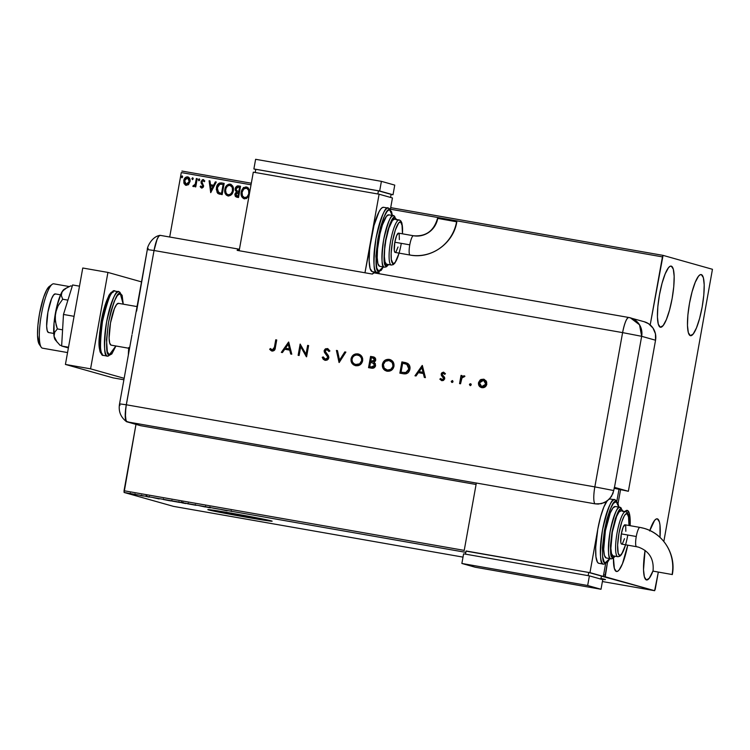 <?xml version="1.0" encoding="UTF-8"?>
<svg xmlns="http://www.w3.org/2000/svg" width="750" height="750" viewBox="0 0 750 750"><rect width="100%" height="100%" fill="white"/><g stroke="black" fill="none" stroke-linecap="round" stroke-linejoin="round"><path stroke-width="1.12" d="M219.347 511.453L261.197 518.878L219.347 511.453M257.887 518.044L216.966 510.769L207.834 509.625L213.488 511.022L252.666 518.316L271.434 520.913A32.663 0.684 10.2 0 1 272.128 521.184A32.663 0.684 10.2 0 1 243.281 516.684A32.663 0.684 10.2 0 1 208.537 509.887A32.663 0.684 10.2 0 1 207.834 509.616A32.663 0.684 10.2 0 1 236.691 514.116A32.663 0.684 10.2 0 1 271.434 520.913L257.503 517.969M600.919 578.803A32.663 0.684 -169.8 0 0 604.566 579.272M600.281 579.047L604.772 579.328A32.663 0.684 10.2 0 1 605.466 579.6A32.663 0.684 10.2 0 1 601.106 579.169M208.791 509.616A32.663 0.684 -169.8 0 0 239.916 515.747A32.663 0.684 -169.8 0 0 271.228 520.856M671.297 266.137A31.031 6.553 -80.1 0 1 672.197 298.134A31.031 6.553 -80.1 0 1 660.441 327.234A31.031 6.553 -80.1 0 1 660.309 327.206L658.294 324.197L657.431 316.997L657.834 306.703L659.456 294.881L662.044 283.341L665.203 273.816L668.447 267.778L669.947 266.372L671.297 266.137L673.303 269.147L674.166 276.347L673.762 286.641L672.141 298.453L669.553 310.003L666.394 319.528L663.15 325.566L660.309 327.206A31.031 6.553 -80.1 0 1 659.4 295.209A31.031 6.553 -80.1 0 1 671.156 266.109A31.031 6.553 -80.1 0 1 671.297 266.137L671.297 266.137M649.809 530.513A31.031 6.553 -80.1 0 1 657.244 518.831A31.031 6.553 -80.1 0 1 657.384 518.869A31.031 6.553 -80.1 0 1 660.009 537.375L659.981 525.009L659.391 521.878L657.384 518.869L656.034 519.103L654.534 520.509L649.669 530.953M653.091 570.712A31.031 6.553 -80.1 0 1 646.528 579.966A31.031 6.553 -80.1 0 1 646.397 579.938L644.381 576.928L643.519 569.728L645.075 550.397A31.031 6.553 -80.1 0 0 646.397 579.938L649.237 578.297L653.091 570.712M624.947 511.519A31.031 6.553 -80.1 0 1 627.206 510.375A31.031 6.553 -80.1 0 1 627.337 510.403A31.031 6.553 -80.1 0 1 630.159 525.694L629.353 513.413L627.337 510.403L624.497 512.044M627.731 545.166A31.031 6.553 -80.1 0 1 616.491 571.5A31.031 6.553 -80.1 0 1 616.35 571.472L614.344 568.462L613.472 558.084A31.031 6.553 -80.1 0 0 616.35 571.472L617.7 571.238L619.2 569.831L622.444 563.794L627.731 545.166M701.334 274.603A31.031 6.553 -80.1 0 1 702.234 306.591A31.031 6.553 -80.1 0 1 690.478 335.7A31.031 6.553 -80.1 0 1 690.347 335.663L688.331 332.662L687.469 325.463L687.872 315.169L689.494 303.347L692.081 291.797L695.241 282.281L698.484 276.244L699.984 274.838L701.334 274.603L703.341 277.603L704.203 284.803L703.8 295.097L702.178 306.919L699.591 318.469L696.441 327.984L693.188 334.022L690.347 335.663A31.031 6.553 -80.1 0 1 689.438 303.675A31.031 6.553 -80.1 0 1 701.194 274.566A31.031 6.553 -80.1 0 1 701.334 274.603L701.334 274.603M655.247 589.181L658.294 572.259L654.628 590.7L602.4 581.541L654.628 590.7L655.247 589.181M663.834 541.444L712.453 269.288L663.056 255.375L390.703 207.647L663.056 255.375L650.194 324.928L662.438 256.884L390.422 209.213L662.438 256.884L663.056 255.375L712.453 269.288L663.834 541.444M181.294 172.566L251.034 184.791L181.294 172.566L169.697 237.019L181.294 172.566M620.513 489.909L618.075 503.438L620.513 489.909M607.491 562.247L605.184 575.081L603.609 574.8L605.184 575.081L605.231 576.778L654.628 590.7L601.406 576.112L605.231 576.778L607.491 562.247M464.222 550.378L124.041 490.753L135.984 424.387L124.088 492.459L465.844 552.356L124.088 492.459L173.484 506.372L124.088 492.459L124.041 490.753L464.222 550.378M188.653 184.397L190.087 180.881L188.953 177.478L186.225 177L184.228 179.119L183.834 182.869L185.456 185.147L188.119 184.866L190.003 181.622C190.444 179.297 189.656 177.703 187.659 176.85C185.475 176.972 184.191 178.2 183.787 180.534L184.088 183.6L186.122 185.353L188.653 184.397M197.231 178.669L196.378 178.528L195.244 184.088L194.466 185.363L193.369 185.438L193.228 186.581L195.122 185.531L194.897 186.741L195.75 186.891L197.231 178.669L196.378 178.528L195.244 184.088L192.806 186.234L193.406 186.628L195.122 185.531L194.897 186.741L195.75 186.891L197.231 178.669M201.722 188.1L200.166 186.609L201.966 188.081L203.212 187.219L203.634 185.859L201.975 182.569L202.059 181.303L203.184 180.609L204.188 181.678L204.816 181.003L202.856 179.569L201.056 181.65L201.178 183.159L202.753 185.691L202.088 187.003L200.784 185.991L200.166 186.609L201.591 188.062L203.588 186.188L201.909 181.753L203.409 180.666M221.625 182.944L219.394 183.056L218.034 184.059L216.253 189.272L217.641 193.247L222.159 194.644L224.175 183.394L221.625 182.944C218.616 182.841 216.881 184.425 216.422 187.688L217.941 193.491L222.159 194.644L224.175 183.394L221.625 182.944M240.544 186.263L237.206 185.934L235.528 187.5L235.181 190.041L236.4 191.794L234.872 194.559L235.509 196.594L238.528 197.513L240.544 186.263L238.35 185.878L235.172 188.616L236.4 191.794L234.938 194.006L236.962 197.241L238.528 197.513L240.544 186.263L238.35 185.878L240.544 186.281M249.825 191.578L248.278 187.903L245.512 186.984L242.934 188.503L241.228 192.188L241.547 196.256L243.488 198.544L246.422 198.572L249.103 195.591M233.334 190.753L232.65 186L231.094 184.453L229.144 184.116L227.306 184.931L225.45 187.359L224.728 191.381L226.294 195.094L228.581 196.031L231.656 194.456L233.334 190.753C233.953 187.556 232.884 185.353 230.147 184.144C227.147 184.378 225.384 186.103 224.859 189.319C224.222 192.562 225.291 194.775 228.084 195.984C231.066 195.712 232.819 193.969 233.334 190.753M210.722 192.647L216.281 182.016L215.353 181.847L213.572 185.259L210.488 184.716L210 180.909L209.081 180.75L210.722 192.647L209.081 180.75L210.722 192.647L216.281 182.016L215.353 181.847L213.572 185.259L210.488 184.716L210 180.909L209.081 180.75L210 180.928L209.213 180.787L210.712 192.637M199.763 179.934L199.388 178.922L198.45 179.372L198.741 180.703L199.725 180.094L199.228 178.875L198.356 179.691L198.891 180.75L199.763 179.934M193.275 178.8L192.741 177.741L191.859 178.547L192.403 179.616L193.275 178.8L192.741 177.741L191.859 178.547L192.403 179.616L193.275 178.8M182.691 176.944L182.156 175.884L181.322 176.531L181.819 177.759L182.691 176.944L182.156 175.884L181.284 176.7L181.819 177.759L182.691 176.944M463.012 557.119L173.484 506.372L463.012 557.119M135.403 494.662L129.291 493.5L135.628 494.644M141.263 495.534L142.978 496.022L141.263 495.534M148.875 497.053L145.894 496.378L148.875 497.053M165.656 499.809L170.55 500.916L165.656 499.809M184.584 503.128L180.366 502.434L184.584 503.128M199.406 505.725L205.266 507L199.406 505.725M218.597 509.091L213.094 508.125L218.597 509.091M231.366 511.416L231.947 511.453M604.772 579.328L600.984 578.438A32.663 0.684 10.2 0 1 604.772 579.328M227.137 510.834L221.137 509.541L227.137 510.834M205.481 506.85L210.225 507.844L204.628 506.709L210.141 507.806L205.481 506.85L205.547 506.194M195.9 505.237L187.294 503.709L196.088 505.312M179.531 502.369L170.925 500.841L179.719 502.444M159.122 498.919L153.122 497.616L159.122 498.919M144.113 496.059L143.597 495.984M137.625 494.916L137.109 494.85M127.041 493.059L126.525 492.994M251.316 183.216L181.922 171.056L251.316 183.216M208.594 509.569L234.178 514.706L269.897 520.706M600.337 578.719L603.234 579.122M243.338 187.5L244.903 187.819M237.872 185.878L236.353 186.581L235.312 188.653L237.909 185.878M221.137 509.541L226.997 510.816L221.137 509.541M226.509 510.666L224.541 510.216L226.509 510.666M210.338 507.197L210.141 507.806M209.306 507.666L208.491 507.553M195.056 505.087L188.138 503.85L195.216 505.144L195.328 504.506M182.784 502.95L182.25 502.913M185.841 503.569L183.038 503.034L185.841 503.569M181.303 502.622L184.866 503.212L181.237 502.603L181.359 501.956M183.094 503.053L183.15 502.387M171.928 501.038L178.847 502.275L172.022 501.066L178.688 502.219L171.928 501.038L171.891 500.334M168.891 500.606L163.294 499.472L168.909 500.606M153.122 497.616L158.981 498.891L153.122 497.616M158.494 498.75L156.525 498.291L158.494 498.75M149.194 497.063L148.613 496.988M145.969 496.388L146.006 495.741M147.562 496.641L146.812 496.509M142.706 495.797L143.212 495.872M141.562 495.056L141.45 495.694L140.616 495.591M136.209 494.662L136.725 494.738M134.775 494.494L130.162 493.659L134.887 494.531L135 493.884M125.625 492.806L126.141 492.881M188.297 503.906L188.259 503.203M178.688 502.219L178.959 501.638M163.434 499.547L163.378 498.844M130.256 493.697L130.275 493.022M244.584 198.891C241.8 197.681 240.722 195.469 241.359 192.225L241.228 192.188C240.591 195.431 241.659 197.644 244.453 198.853L249.075 195.656M249.825 191.512L246.516 187.012C243.516 187.247 241.753 188.972 241.228 192.188L241.359 192.225C241.884 189.009 243.647 187.284 246.647 187.05L246.966 187.125M247.134 187.172L243.797 187.847M243.066 188.541L241.472 191.728L241.378 195.328M242.137 197.203L244.341 198.834M244.434 197.653L244.753 197.728C247.162 197.513 248.578 196.106 248.991 193.519L248.859 193.481C248.447 196.069 247.031 197.466 244.622 197.691L242.466 195.909L242.072 192.338L243.722 189.056L246.337 188.175C248.512 189.159 249.356 190.922 248.859 193.481L247.303 196.838L244.622 197.691C242.419 196.688 241.566 194.906 242.072 192.338C242.484 189.741 243.909 188.344 246.337 188.175L248.372 189.572L249.056 193.106M246.337 188.175L246.853 188.306M246.722 188.269L248.606 190.256L248.775 193.884L247.172 196.8L244.509 197.672M248.991 193.519C249.488 190.959 248.653 189.197 246.469 188.212M237.103 197.278L234.938 194.006L236.531 191.831L235.312 188.653L235.416 190.463L236.531 191.831L235.247 193.378L235.022 195.15L236.578 197.156M235.003 194.597L235.022 195.15M235.116 195.684L235.322 196.2M238.312 191.381L236.475 190.612L235.978 189.094L236.878 187.303L238.35 187.069L239.494 187.275L238.875 191.494L239.625 187.312L238.744 191.456L237.15 191.081L238.875 191.494L236.991 191.006L236.025 188.766L238.528 187.097L239.625 187.312L238.875 191.494L238.106 191.353M237.141 196.097L236.006 195.534L235.781 194.138L238.669 192.647L238.022 196.247L237.141 196.097M237.009 196.059L235.903 193.688L236.906 192.544L238.537 192.609L238.022 196.247L238.537 192.609L237.881 196.209L236.691 195.984M236.991 191.006L238.444 191.419M228.216 196.022C225.431 194.812 224.353 192.6 224.991 189.356L224.991 189.356C225.516 186.141 227.278 184.416 230.278 184.181L230.597 184.256M230.766 184.303L230.147 184.144M230.522 184.238L227.428 184.978M226.697 185.672L225.103 188.859L225.009 192.459M225.769 194.334L227.972 195.966M230.484 185.438L232.369 187.425L232.434 191.456L230.578 194.259L228.009 194.766M228.253 194.822L228.384 194.859C230.794 194.644 232.209 193.238 232.622 190.65L231.394 193.266L229.453 194.738L227.494 194.559L226.097 193.041L225.6 190.294L226.181 187.884L227.662 185.925L229.969 185.306C232.144 186.291 232.988 188.053 232.491 190.612C232.078 193.2 230.662 194.597 228.253 194.822C226.05 193.819 225.197 192.037 225.703 189.469C226.116 186.872 227.541 185.475 229.969 185.306L232.238 187.387L232.622 190.65C233.119 188.091 232.284 186.328 230.1 185.344M219.394 194.119L217.941 193.491L216.553 187.725C217.012 184.462 218.747 182.878 221.756 182.981L218.513 183.741L216.487 188.119L217.059 192.356L219.956 194.259M219.741 192.975L217.434 191.016L217.566 186.675L219.619 184.219L223.125 184.406L221.512 193.341L219.741 192.975L221.653 193.378L218.578 192.506L217.266 187.847L219.9 184.134L223.256 184.444L221.653 193.378L223.256 184.444L221.653 193.378L219.872 193.012M210.619 184.753L213.713 185.297L215.353 181.847L216.272 182.025L215.484 181.884L213.713 185.297L210.619 184.753M211.275 189.956L213.141 186.384L211.275 189.956L210.638 185.934L213.009 186.347L211.275 189.956M201.778 187.069L202.866 186.122L201.853 187.088L200.784 185.991L200.166 186.609L200.841 186.113L200.297 186.647L200.85 187.547M202.669 185.306L201.975 184.303L202.669 185.306M201.113 182.963L202.106 184.341L201.113 182.963L201.197 181.688L201.113 182.963M203.184 180.609L204.188 181.678L204.816 181.003L203.269 179.588L201.056 181.65L203.531 179.653M203.503 180.703L204.328 181.716L203.344 180.656M203.588 179.662L202.228 179.906L201.234 181.481L201.309 183.197L202.884 185.728L201.947 187.097M199.022 180.787L198.356 179.691L199.359 178.912L198.525 179.569L198.872 180.741M195.037 186.769L195.122 185.531L195.037 186.769M192.806 186.234L193.472 185.522L192.947 186.272L193.453 186.647M193.725 185.644L195.375 184.125L196.378 178.528L197.222 178.688L196.519 178.566L195.141 184.659L193.669 185.597M192.534 179.653L191.859 178.547L192.741 177.741M192.787 177.769L192 178.584L192.459 179.625M186.263 185.391L184.088 183.6L183.928 180.572C184.322 178.238 185.616 177.009 187.791 176.888L188.025 176.934M188.147 176.972L187.659 176.85M187.969 176.925L186.131 177.141M186.356 177.037L184.725 178.5L183.834 181.35L184.378 183.956L185.916 185.316M186.441 184.388L189.291 181.509L186.178 184.312L184.641 180.675L187.472 177.853L189.291 181.509L187.613 177.891L189.037 179.062L189.291 181.509L188.184 183.731L186.581 184.397M186.178 184.312L184.8 182.878L184.697 180.403L185.541 178.669L187.819 177.947L189 179.278L189.028 182.016L187.847 183.881L186.253 184.341M181.95 177.797L181.416 176.738L181.819 177.759M181.416 176.738L182.287 175.922L181.416 176.738M210.638 185.934L213.009 186.347L211.144 189.919L210.638 185.934M128.719 348.234A43.116 9.113 99.9 0 0 128.353 354.994L128.775 347.512M136.847 306.553L137.316 305.184A43.116 9.113 99.9 0 0 136.847 306.553M42.356 348.15A32.663 6.9 -80.1 0 1 41.166 347.156A32.663 6.9 -80.1 0 1 41.344 314.812A32.663 6.9 -80.1 0 1 52.172 284.334A32.663 6.9 -80.1 0 1 53.925 283.866A32.663 6.9 99.9 0 0 53.775 283.828A32.663 6.9 99.9 0 0 41.4 314.466A32.663 6.9 99.9 0 0 42.356 348.15L67.547 352.566L42.356 348.15A32.663 6.9 99.9 0 0 42.497 348.178A32.663 6.9 99.9 0 0 42.647 348.197A32.663 6.9 -80.1 0 1 42.356 348.15M52.172 284.334L49.341 286.425A30.047 6.347 99.9 0 0 39.375 314.466A30.047 6.347 99.9 0 0 39.206 344.231L37.519 335.25L37.912 325.284L39.487 313.837L43.472 297.694L46.641 290.016L49.641 286.228M48.459 332.512L47.194 330.609L46.641 326.062L47.925 312.094L51.553 298.791L53.606 294.975L55.397 293.944A19.594 4.144 99.9 0 0 55.312 293.916A19.594 4.144 99.9 0 0 47.887 312.3A19.594 4.144 99.9 0 0 48.459 332.512L53.756 333.431L48.459 332.512A19.594 4.144 99.9 0 0 48.544 332.531A19.594 4.144 99.9 0 0 48.638 332.541M111.066 345.141L109.688 343.078L109.097 338.156L110.484 323.025L114.413 308.606L116.634 304.481L118.584 303.356A21.234 4.481 99.9 0 0 118.491 303.337A21.234 4.481 99.9 0 0 110.447 323.25A21.234 4.481 99.9 0 0 111.066 345.141L129.544 348.375L111.066 345.141A21.234 4.481 99.9 0 0 111.159 345.159A21.234 4.481 99.9 0 0 111.253 345.169M119.034 291.834A1.631 1.594 105.7 0 1 120.319 293.709L117.469 295.35L114.225 301.397L111.066 310.912L108.478 322.462L106.5 339.722L107.325 351.769L109.331 354.778L115.866 345.984L112.172 353.137L109.331 354.778A1.631 1.594 105.7 0 1 107.466 356.109L107.616 356.147A32.663 6.9 -80.1 0 1 107.466 356.109L103.378 355.397L107.466 356.109A32.663 6.9 -80.1 0 1 106.519 322.434A32.663 6.9 -80.1 0 1 118.894 291.797A32.663 6.9 -80.1 0 1 119.034 291.834C116.203 289.116 112.05 299.203 106.575 322.087C103.688 345.712 103.987 357.047 107.466 356.109A1.631 1.594 -74.3 0 0 109.331 354.778C106.022 355.669 105.741 344.897 108.478 322.462C113.691 300.712 117.628 291.131 120.319 293.709A1.631 1.594 -74.3 0 0 119.034 291.834L114.806 291.084A32.663 6.9 99.9 0 0 102.422 321.722A32.663 6.9 99.9 0 0 103.378 355.397A1.631 1.594 105.7 0 1 103.209 355.359A1.631 1.594 -74.3 0 0 103.378 355.397C99.9 356.334 99.6 344.991 102.487 321.375C107.962 298.481 112.116 288.394 114.947 291.112A32.663 6.9 99.9 0 0 114.806 291.084L114.947 291.112M113.081 292.444C110.4 289.866 106.453 299.447 101.25 321.197C98.503 343.631 98.784 354.403 102.094 353.512M115.931 345.994L111.806 353.972L107.616 356.147L103.378 355.397A32.663 6.9 99.9 0 0 103.528 355.425A32.663 6.9 99.9 0 0 103.669 355.444M100.969 352.575L99.497 347.372L99.628 333.009L102.441 315.272L105.375 304.528M106.988 300.122L110.241 294.084L111.741 292.688M120.319 293.709L122.325 296.719L123.197 304.163L120.319 293.709M90.572 368.841L124.153 378.3L90.572 368.841L65.419 364.434L113.147 377.878L65.419 364.434L90.572 368.841L107.925 272.419L82.763 268.012L65.419 364.434L82.763 268.012L107.925 272.419L90.572 368.841M141.506 281.878L107.925 272.419L141.506 281.878M123.891 379.762L113.147 377.878L123.891 379.762M68.381 347.934L61.641 346.031L68.513 347.231L61.641 346.031L63.478 314.466L74.072 316.322L63.478 314.466L72.628 284.962L79.5 286.172L72.628 284.962L63.478 314.466L61.641 346.031L68.381 347.934M55.453 340.059L54.056 336.281A26.128 5.522 99.9 0 0 55.312 339.909L60.028 345.272L61.669 345.553L60.028 345.272L56.091 340.791L54.056 336.281L54.056 334.181L54.694 332.25L57.366 328.922L62.588 329.831L57.366 328.922L56.147 325.134L55.031 317.278L56.447 309.403L58.116 305.756L62.7 299.231L67.922 300.141L62.7 299.231L61.313 295.453L61.359 293.569L62.072 291.75L65.484 288.506L70.716 285.891L72.263 286.163L70.716 285.891L64.181 289.284A26.128 5.522 99.9 0 0 62.072 291.75L63.825 289.537L65.362 289.05M57.019 342.019L54.056 336.281L54.694 332.25L57.366 328.922L55.331 321.253L55.397 313.266L58.116 305.756L62.7 299.231L61.313 295.453L62.072 291.75A26.128 5.522 99.9 0 0 55.397 313.266A26.128 5.522 99.9 0 0 54.056 336.281L54.028 323.212L56.775 306.656L61.153 293.456L63.478 290.044L65.484 288.506M136.622 311.1L147.319 249.572L154.041 250.5L157.069 239.409L158.775 236.231L160.275 235.369L158.775 236.231L157.069 239.409L154.041 250.5A16.331 3.45 -80.1 0 1 159.834 235.378A16.331 3.45 -80.1 0 1 160.275 235.369A16.331 3.45 99.9 0 0 160.2 235.35A16.331 3.45 99.9 0 0 154.041 250.5L147.319 249.572C146.897 247.847 151.35 236.803 159.872 235.369M147.778 249.197L148.191 248.447M119.944 405.403L119.559 403.847L126.291 404.775L154.041 250.5L622.603 332.616L594.844 486.891L126.291 404.775L154.041 250.5L126.291 404.775L119.559 403.847L131.981 334.856M608.822 499.247L610.237 499.003A32.663 6.9 99.9 0 0 610.097 498.966A32.663 6.9 99.9 0 0 609.534 498.975L604.378 502.678L598.284 504.084L595.163 503.85L601.397 503.681L607.116 501.094L611.466 496.481L613.762 490.547L594.844 486.891L613.762 490.547L614.344 487.331L628.369 491.287L614.166 488.288L628.369 491.287L655.547 340.228L641.663 336.309L639.534 324.816L630.375 317.841L628.837 317.484C626.634 317.869 624.562 322.913 622.603 332.616L594.844 486.891A16.331 3.45 99.9 0 0 595.163 503.85L475.659 482.906A16.331 3.45 -80.1 0 0 475.791 482.962L126.731 421.781L475.791 482.962A16.331 3.45 -80.1 0 1 475.659 482.906L595.163 503.85A16.331 3.45 -80.1 0 1 594.844 486.891L126.291 404.775A16.331 3.45 99.9 0 0 126.731 421.781A16.331 3.45 -80.1 0 1 126.478 421.659A16.331 3.45 -80.1 0 1 126.291 404.775L125.241 413.859L126.141 421.294L140.616 425.691L126.731 421.781L140.616 425.691L476.081 484.491L140.616 425.691L126.731 421.781L125.362 418.556L125.784 407.925L154.041 250.5L622.603 332.616A16.331 3.45 -80.1 0 1 628.762 317.475A16.331 3.45 -80.1 0 1 628.837 317.484A16.331 15.956 105.7 0 1 641.663 336.309L614.484 487.378L628.369 491.287L655.547 340.228L655.462 333.863L652.987 328.05L648.516 323.681L644.184 321.731M134.906 318.562L132.216 333.506M134.184 322.594L132.188 333.684M470.831 383.831L469.622 384.384L470.138 385.613L469.434 384.525L470.55 385.613L471.122 384.131L470.156 383.756L469.481 384.347L470.653 383.784L469.434 384.525L470.184 385.622L471.272 384.844L470.691 383.794M452.625 380.644L451.416 381.188L452.109 382.472L451.228 381.337L451.641 382.303L452.681 382.266L452.662 380.691L451.228 381.337L452.447 380.597L451.228 381.337L451.978 382.434L453.066 381.656L452.316 380.559M422.213 365.466L414.966 375.797L416.044 375.984L418.369 372.675L423.356 373.547L424.331 377.438L425.409 377.625L422.353 365.484L414.966 375.797L416.044 375.984L418.369 372.675L423.356 373.547L424.331 377.438L425.409 377.625L422.213 365.466M387.262 371.25C383.794 370.331 382.209 368.034 382.519 364.378L382.406 366.675L383.334 368.803L384.984 370.416L387.422 371.259L391.537 370.209L393.141 368.512L394.012 366.019L393.028 361.791L391.35 360.178L389.175 359.372L384.778 360.413L383.212 362.137L382.519 364.378C383.466 360.816 385.725 359.156 389.306 359.409L389.175 359.372C385.594 359.119 383.334 360.778 382.387 364.341C382.078 367.997 383.653 370.294 387.131 371.212C390.722 371.503 393 369.872 393.966 366.309C394.303 362.606 392.7 360.291 389.175 359.372L389.944 359.559M355.941 365.766C352.462 364.838 350.878 362.541 351.188 358.884L351.075 361.191L352.013 363.309L353.663 364.922L355.809 365.728L358.106 365.691L360.206 364.716L362.644 360.816L362.634 358.453L361.697 356.297L360.019 354.684L357.844 353.888L355.556 353.953L353.194 355.125L351.188 358.884C352.134 355.322 354.403 353.672 357.984 353.925L357.844 353.888C354.272 353.634 352.003 355.284 351.056 358.847C350.747 362.503 352.331 364.8 355.809 365.728C359.4 366.009 361.678 364.378 362.644 360.816C362.972 357.113 361.378 354.806 357.844 353.888L358.622 354.066M325.266 360.384L322.228 357.309L325.125 360.347L327.009 360.122L328.359 359.006L328.856 357.262L328.341 355.594L325.116 351.178L326.409 349.65L327.928 350.091L328.903 351.488L329.916 350.953L327.769 348.647L325.284 348.928L324.103 351.159L327.638 356.494L327.516 358.416L325.341 359.194L323.259 356.897L322.228 357.309L323.231 359.288L325.125 360.347L328.819 357.853L325.134 350.812L327.009 349.669L329.034 351.525L327.309 349.744M288.581 342.047L281.334 352.378L282.413 352.566L284.738 349.256L289.725 350.128L290.7 354.019L291.778 354.206L288.722 342.066L281.334 352.378L282.413 352.566L284.738 349.256L289.725 350.128L290.7 354.019L291.778 354.206L288.581 342.047M274.397 347.278L273.253 349.762L271.988 349.8L270.403 348.525L269.662 349.294L272.081 351.056L274.519 350.175L276.731 339.966L275.738 339.797L274.528 347.316L275.738 339.797L274.397 347.278L272.344 349.913L270.403 348.525L269.662 349.294L272.081 351.056C274.163 351.028 275.259 349.866 275.363 347.559L276.731 339.966L275.738 339.797L276.722 339.975L275.869 339.834L274.397 347.278M299.119 355.491L300.703 346.659L306.591 356.803L308.616 345.553L307.631 345.384L306.038 354.234L300.15 344.072L298.125 355.322L299.119 355.491L300.703 346.659L306.366 356.766L308.616 345.553L307.631 345.384L306.038 354.234L300.15 344.072L298.125 355.322L299.119 355.491M339.047 362.494L345.872 352.087L344.812 351.9L339.544 360.122L337.472 350.616L336.412 350.428L339.047 362.494M368.541 367.659L372.853 368.231L375.422 366.262L375.366 363.694L374.006 362.362L375.506 360.881L375.656 358.894L374.447 357.338L372.712 356.784L370.566 356.409L368.541 367.659L371.512 368.184C373.612 368.494 374.981 367.641 375.609 365.606L374.006 362.362L375.703 360.188C375.778 358.153 374.784 357.019 372.712 356.784L370.566 356.409L368.541 367.659M403.275 373.753L406.078 373.8L408.113 372.694L409.594 370.359L410.006 367.538L409.312 365.081L407.887 363.534L401.887 361.903L399.862 373.153L403.275 373.753C406.819 374.334 409.022 372.834 409.884 369.253C410.363 366.713 409.575 364.725 407.531 363.309L401.887 361.903L399.862 373.153L403.275 373.753M443.438 373.2L444.675 374.306L445.472 373.725L443.419 372.159L441.478 373.191L441.337 375.319L443.747 378.366L442.603 379.659L440.625 378.506L439.838 379.153L441.609 380.597L443.372 380.494L444.666 378.947L444.459 377.166L442.2 374.531L443.016 373.219L444.675 374.306L445.472 373.725L443.625 372.188L441.197 373.988L441.337 375.319L443.719 378.581L442.2 379.688L440.625 378.506L439.838 379.153L441.938 380.672L444.722 378.712L444.572 377.372L442.331 374.916L442.191 374.119L443.438 373.2L444.806 374.344L443.625 373.247M459.553 383.616L460.547 383.784L462.037 377.653L463.012 376.809L464.119 376.978L464.447 375.919L461.803 376.772L462.019 375.562L461.034 375.394L459.553 383.616L460.547 383.784L461.728 378.234L464.822 376.2L464.006 375.759L461.803 376.772L462.019 375.562L461.034 375.394L459.553 383.616M480.122 379.988L478.434 383.137L479.691 386.588L481.491 387.591L483.553 387.666L486.216 385.753L486.741 382.162L484.275 379.397L480.862 379.509L483.562 379.209L480.122 379.988L478.491 382.716C478.256 385.359 479.391 387.019 481.903 387.675C484.481 387.9 486.122 386.737 486.816 384.169L486.244 381.056L483.975 379.294L480.122 379.988M359.578 355.753L361.453 357.853L361.65 360.647C360.834 363.553 358.941 364.856 355.978 364.566C353.137 363.834 351.825 361.978 352.05 359.016C352.856 356.119 354.741 354.797 357.684 355.05C360.553 355.791 361.875 357.656 361.65 360.647L359.625 363.825L355.65 364.5M239.428 249.3L238.894 249.15L239.428 249.3M628.688 317.466L374.109 272.85A16.331 3.45 99.9 0 0 374.044 272.831A16.331 3.45 99.9 0 0 372.347 274.069L237.131 250.369A16.331 3.45 -80.1 0 1 238.819 249.131A16.331 3.45 -80.1 0 1 238.894 249.15L237.131 250.369L372.347 274.069L374.109 272.85M238.744 249.122L160.275 235.369M609.506 499.003L612.9 493.631L614.484 487.378L641.663 336.309L622.603 332.616L641.663 336.309L655.547 340.228A16.331 15.956 -74.3 0 0 644.259 321.75L628.762 317.475L374.044 272.831M272.222 351.094L269.662 349.294L270.487 348.609L269.794 349.331L271.847 351M272.344 349.913L271.659 349.622M272.484 349.95L274.528 347.316L273.759 349.528L272.484 349.95M270.281 349.931L271.491 350.859M290.831 354.037L289.725 350.128L290.831 354.037M281.475 352.406L288.712 342.084L281.475 352.406M289.547 348.919L285.609 348.234L289.547 348.919L288.375 344.288L289.547 348.919M288.244 344.25L289.416 348.881L285.478 348.197L288.244 344.25L289.416 348.881L285.478 348.197L288.244 344.25M298.266 355.341L300.15 344.072L298.266 355.341M306.169 354.272L307.631 345.384L308.616 345.572L307.762 345.422L306.169 354.272M306.497 356.784L300.703 346.659L306.497 356.784M325.181 359.156L323.259 356.897L322.228 357.309L323.287 356.972L322.359 357.347L322.762 358.387L324.994 360.328M325.341 359.194L327.834 357.666L325.247 359.175M327.638 356.494L327.834 357.666L327.769 356.531L325.978 354.356L327.638 356.494M324.45 352.509L326.109 354.394L324.45 352.509L324.272 350.728L324.45 352.509M327.009 349.669L328.903 351.488L329.916 350.953L327.328 348.534L324.141 350.691L327.722 348.637M327.909 348.684L325.894 348.722L324.337 350.456L324.581 352.547L327.994 357.403L327.037 358.988L325.078 359.128M325.894 348.722L325.416 348.966M324.666 349.725L324.422 350.203M337.472 350.616L336.412 350.428L337.481 350.625L336.553 350.466L339.178 362.512L345.872 352.087L344.812 351.9L339.544 360.122L337.472 350.616M339.684 360.159L344.812 351.9L345.863 352.097L344.944 351.938L339.684 360.159M359.109 354.216L357.844 353.888M355.144 365.578L355.809 365.728M358.547 354.047L354 354.684L351.319 358.312L351.206 361.228L352.144 363.356L355.378 365.644M351.506 357.75L351.319 358.312M360.497 363.244L358.463 364.462L356.109 364.603L353.841 363.647L352.378 361.819L351.984 359.494L352.734 357.216L354.469 355.594L356.747 354.975L359.447 355.716L361.322 357.816L361.781 360.684L360.487 363.244M357.684 355.05L358.734 355.331M355.491 364.462L356.109 364.603C359.072 364.894 360.966 363.591 361.781 360.684C362.006 357.694 360.684 355.828 357.825 355.087M373.781 357.047L370.697 356.447L368.681 367.688L370.566 356.409L373.594 356.991M373.528 356.972L372.712 356.784M372.816 362.981L374.456 364.041L374.756 365.466L373.856 366.759L371.803 367.041M373.856 366.759L373.378 366.984M371.278 366.966L369.741 366.684L370.491 362.494L373.181 363.103L374.616 365.428L371.278 366.966L369.872 366.722L371.278 366.966L374.756 365.466L372.787 362.972M373.219 358.097L374.606 358.884L374.878 359.869M372.253 361.603L371.494 361.5L374.85 360.075L370.697 361.341L371.344 357.741L372.684 357.975L374.85 360.075L372.947 361.631M371.494 361.5L370.828 361.378L371.494 361.5M372.684 357.975L374.475 358.847L374.55 360.534L373.106 361.566L370.828 361.378L371.344 357.741L373.312 358.116M374.85 360.075L372.816 358.012M372.844 362.991L374.494 364.331L374.137 366.384L372.722 367.05L369.741 366.684L370.491 362.494L373.181 363.103M390.431 359.709L389.175 359.372M386.466 371.062L387.131 371.212M389.878 359.541L385.331 360.169L382.65 363.797L382.538 366.713L383.466 368.841L386.7 371.128M382.828 363.234L382.65 363.797M390.9 361.247L392.784 363.347L392.859 367.106L390.234 369.797L386.972 369.994M389.016 360.534L392.166 362.484L393.113 366.169L390.947 369.309L387.431 370.097L384.188 368.119L383.372 364.5L385.387 361.331L389.016 360.534C391.884 361.284 393.206 363.15 392.981 366.131C392.156 369.047 390.262 370.35 387.3 370.059C384.459 369.319 383.147 367.472 383.372 364.5C384.188 361.613 386.062 360.291 389.016 360.534L390.056 360.825M386.822 369.947L387.431 370.097C390.403 370.387 392.297 369.084 393.113 366.169C393.337 363.188 392.016 361.322 389.147 360.572M406.116 362.738L402.028 361.941L400.003 373.172L401.887 361.903L406.059 362.728M405.272 363.75L406.706 364.219M405.656 372.694L402.328 372.394L405.656 372.694L409.031 369.113L406.772 364.275L408.9 369.075L405.656 372.694L401.062 372.169L402.675 363.225L407.213 364.481L408.909 366.647L408.647 370.387L405.975 372.638M406.903 364.312L405.581 363.834M402.328 372.394L401.062 372.169L402.459 372.431L401.062 372.169L402.675 363.225L407.072 364.444L408.872 366.956L408.272 370.819L406.163 372.516L402.328 372.394M424.462 377.466L423.356 373.547L424.462 377.466M415.106 375.825L422.344 365.503L415.106 375.825M423.178 372.338L419.241 371.653L423.178 372.338L422.006 367.706L423.178 372.338M421.875 367.669L423.047 372.3L419.109 371.616L421.875 367.669L423.047 372.3L419.109 371.616L421.875 367.669M442.069 380.709L439.838 379.153L440.691 378.609L439.969 379.191L441.741 380.634M442.059 379.65L443.859 378.619L441.337 375.319L441.197 373.988L443.756 372.225L442.172 372.6L441.375 373.819L441.581 375.562L443.878 378.403L442.997 379.622L441.75 379.547M459.694 383.634L461.034 375.394L462.019 375.581L461.166 375.431L459.694 383.634M464.372 375.863L461.803 376.772L464.006 375.759L464.953 376.238M464.822 376.2L464.006 375.759M463.641 376.744L464.119 376.978M483.909 379.275L483.431 379.172M481.388 387.562L481.903 387.675M482.034 387.712C479.531 387.056 478.397 385.397 478.631 382.753L480.253 380.025L478.837 381.966L478.641 384.441L479.831 386.625L481.631 387.628M481.772 386.597L480.403 385.837L479.494 384.178L479.653 382.266L480.825 380.747L483.853 380.344L485.822 382.716L484.978 385.716L483.337 386.653L481.772 386.597L485.963 384.047L481.697 386.578L479.484 382.894L483.591 380.259L485.887 384.356L484.631 386.184L481.903 386.634M485.963 384.047L483.722 380.297L485.109 381.15M485.447 381.572L486.009 383.719M413.456 235.753A9.797 2.072 99.9 0 0 409.772 244.838A9.797 2.072 99.9 0 0 410.034 255.047A40.856 39.919 -74.3 0 0 456.6 221.738L437.522 218.344C433.941 230.916 425.925 236.719 413.466 235.753A9.797 2.072 -80.1 0 1 413.503 235.762A21.253 20.775 -74.3 0 0 437.738 218.428M395.522 252.347L394.734 252.131L394.275 250.491L394.828 242.222L409.772 244.838L394.828 242.222A9.797 2.072 99.9 0 0 395.138 252.431L410.081 255.056A9.797 2.072 -80.1 0 1 410.034 255.047A9.797 2.072 -80.1 0 1 409.772 244.838A9.797 2.072 -80.1 0 1 413.466 235.753L398.522 233.128A9.797 2.072 99.9 0 0 394.828 242.222L396.637 235.566L398.559 233.138M388.463 208.162L388.312 208.125A32.663 6.9 -80.1 0 1 388.463 208.162C385.631 205.444 381.478 215.531 376.003 238.425C373.116 262.041 373.406 273.384 376.894 272.447A1.631 1.594 -74.3 0 0 378.759 271.116C375.45 272.006 375.159 261.225 377.906 238.791C383.109 217.05 387.056 207.469 389.747 210.047A1.631 1.594 -74.3 0 0 388.463 208.162A1.631 1.594 105.7 0 1 389.747 210.047L388.397 210.281L386.897 211.688L383.653 217.725L380.494 227.241L377.906 238.791L375.928 256.059L376.744 268.106L378.759 271.116L380.1 270.872L383.222 266.925L378.759 271.116A1.631 1.594 105.7 0 1 376.894 272.447A32.663 6.9 -80.1 0 1 375.938 238.763A32.663 6.9 -80.1 0 1 388.312 208.125L391.547 211.678L392.362 215.475M393.591 215.691L393.478 215.662A26.128 5.522 -80.1 0 1 393.591 215.691C391.331 213.516 388.012 221.588 383.625 239.897C381.319 258.797 381.553 267.872 384.337 267.122A1.631 1.594 -74.3 0 0 386.203 265.781C383.588 266.494 383.363 257.981 385.538 240.272C389.644 223.106 392.756 215.541 394.875 217.575A1.631 1.594 -74.3 0 0 393.591 215.691A1.631 1.594 105.7 0 1 394.875 217.575L392.634 218.869L390.066 223.641L387.572 231.15L384.788 244.997L384.15 260.944L385.312 265.05L387.262 265.594L388.444 264.488M399.15 219.975A22.866 4.828 99.9 0 0 390.516 241.566A22.866 4.828 99.9 0 0 391.209 265.003A1.631 1.594 -74.3 0 0 393.066 263.672A21.234 4.481 -80.1 0 1 392.494 241.556A21.234 4.481 -80.1 0 1 400.584 221.888A1.631 1.594 -74.3 0 0 399.309 220.013A1.631 1.594 105.7 0 1 400.584 221.888L398.644 223.012L395.306 230.156L392.494 241.556L391.134 253.369L391.294 259.472L393.066 263.672L395.016 262.556L396.112 260.831L399.056 253.125M386.494 264.178A22.866 4.828 99.9 0 0 386.597 264.206L391.312 265.031A22.866 4.828 -80.1 0 1 391.209 265.003L386.494 264.178L385.012 261.966L384.375 256.659L384.675 249.075L385.866 240.366L388.903 228.084L392.494 220.388L394.584 219.178A22.866 4.828 99.9 0 0 394.491 219.159A22.866 4.828 99.9 0 0 385.828 240.609A22.866 4.828 99.9 0 0 386.494 264.178L391.209 265.003A22.866 4.828 -80.1 0 1 390.544 241.434A22.866 4.828 -80.1 0 1 399.206 219.984L400.922 221.034L401.916 223.078L402.488 233.822M388.425 264.525L386.203 265.781A1.631 1.594 105.7 0 1 384.337 267.122L384.459 267.141A26.128 5.522 -80.1 0 1 384.337 267.122L379.622 266.288L377.934 263.756L377.203 257.7L377.55 249.028L379.913 234.084L382.378 225.047L386.484 216.244L388.875 214.866A26.128 5.522 99.9 0 0 388.762 214.838A26.128 5.522 99.9 0 0 378.863 239.353A26.128 5.522 99.9 0 0 379.622 266.288L384.337 267.122A26.128 5.522 -80.1 0 1 383.578 240.178A26.128 5.522 -80.1 0 1 393.478 215.662L396.544 219.516M372.178 271.613L370.059 268.453L369.15 260.869L369.581 250.041L371.288 237.6L364.959 272.775L374.006 225.441L379.059 211.706L380.747 209.062L382.331 207.591L383.747 207.338A32.663 6.9 99.9 0 0 383.597 207.3A32.663 6.9 99.9 0 0 371.288 237.6A32.663 6.9 99.9 0 0 372.178 271.613L376.894 272.447L372.178 271.613A32.663 6.9 99.9 0 0 372.319 271.65A32.663 6.9 99.9 0 0 372.469 271.669M379.097 272.147L378.825 273.666L379.097 272.147M392.447 197.963L379.097 194.203L253.303 172.162L239.166 250.734L253.303 172.162L379.097 194.203L392.447 197.963L390.384 209.419L392.447 197.963M371.288 237.6L379.097 194.203L371.288 237.6M255.787 169.312L255.216 172.5L255.787 169.312L378.431 190.809L377.859 193.987L378.431 190.809L391.116 194.381L390.562 197.438L391.116 194.381L378.431 190.809L255.787 169.312M255.619 159.3L253.884 168.947L255.759 169.472L253.884 168.947L255.619 159.3L381.403 181.35L379.669 190.988L253.884 168.947L379.669 190.988L381.403 181.35L394.753 185.109L393.019 194.756L379.669 190.988L393.019 194.756L394.753 185.109L381.403 181.35L255.619 159.3M391.106 194.419L393.019 194.756L391.106 194.419M372.319 271.65L377.044 272.475A32.663 6.9 -80.1 0 1 376.894 272.447L381.234 270.309L383.334 266.944M392.344 216.188L391.753 213.056L389.747 210.047L392.241 215.447M396.459 219.947L394.875 217.575L396.319 219.478M402.441 233.822L402.366 226.088L400.584 221.888A21.234 4.481 -80.1 0 1 402.441 233.822M399.197 234.094L399.347 239.616M398.016 246.994L395.991 251.906M401.212 243.759A21.234 4.481 -80.1 0 1 393.066 263.672A1.631 1.594 105.7 0 1 391.209 265.003M410.081 255.056C431.166 259.312 453.516 243.319 456.816 221.822L437.522 218.353M456.816 221.822L456.6 221.738A40.856 39.919 105.7 0 1 410.034 255.047M640.003 527.428A40.856 39.919 105.7 0 1 644.184 528.394A40.856 39.919 105.7 0 1 672.103 574.519L653.025 571.125L672.103 574.519A40.856 39.919 -74.3 0 0 644.184 528.394A40.856 39.919 -74.3 0 0 640.003 527.428A9.797 2.072 -80.1 0 0 639.956 527.419A9.797 2.072 99.9 0 0 636.262 536.503A9.797 2.072 -80.1 0 1 639.956 527.419L625.012 524.794A9.797 2.072 99.9 0 0 621.319 533.888L636.262 536.503L621.319 533.888L623.137 527.231L625.059 524.803M638.709 547.219A21.253 20.775 -74.3 0 0 636.534 546.712A9.797 2.072 -80.1 0 1 636.262 536.503A9.797 2.072 99.9 0 0 636.534 546.712A21.253 20.775 105.7 0 1 638.709 547.219M607.247 500.728L603.825 507.084L600.497 517.106L597.778 529.256L595.688 547.434L595.941 556.819L597.478 562.294L598.669 563.278L603.394 564.113A32.663 6.9 -80.1 0 1 602.438 530.428A32.663 6.9 -80.1 0 1 614.812 499.791A32.663 6.9 -80.1 0 1 614.953 499.828A1.631 1.594 105.7 0 1 616.238 501.712L613.397 503.353L610.144 509.391L606.984 518.906L604.406 530.456L602.419 547.725L602.653 556.641L604.116 561.844L605.25 562.781L608.1 561.141L609.703 558.619L605.25 562.781A1.631 1.594 105.7 0 1 603.394 564.113L603.534 564.141A32.663 6.9 -80.1 0 1 603.394 564.113L598.669 563.278A32.663 6.9 99.9 0 0 598.819 563.316A32.663 6.9 99.9 0 0 598.959 563.334M618.834 507.844L617.372 502.641L616.238 501.712L618.741 507.112M614.916 556.191L612.694 557.447A1.631 1.594 105.7 0 1 610.837 558.778L610.95 558.806A26.128 5.522 -80.1 0 1 610.837 558.778L606.122 557.953A26.128 5.522 99.9 0 0 606.234 557.981A26.128 5.522 99.9 0 0 606.347 558M606.122 557.953L604.425 555.422L603.694 549.366L605.4 530.737L610.237 513L612.975 507.909L615.375 506.531A26.128 5.522 99.9 0 0 615.253 506.503A26.128 5.522 99.9 0 0 605.353 531.019A26.128 5.522 99.9 0 0 606.122 557.953L610.837 558.778A26.128 5.522 -80.1 0 1 610.069 531.844A26.128 5.522 -80.1 0 1 619.969 507.328A26.128 5.522 -80.1 0 1 620.091 507.356A1.631 1.594 105.7 0 1 621.375 509.241L622.809 511.144M627.703 535.425A21.234 4.481 -80.1 0 1 619.566 555.337A21.234 4.481 -80.1 0 1 618.984 533.222A21.234 4.481 -80.1 0 1 627.084 513.553A1.631 1.594 -74.3 0 0 625.8 511.678A1.631 1.594 105.7 0 1 627.084 513.553A21.234 4.481 -80.1 0 1 628.931 525.478L628.856 517.753L627.084 513.553L625.134 514.678L624.038 516.394L621.806 521.822L618.984 533.222L617.625 545.034L618.188 553.284L619.566 555.337A1.631 1.594 105.7 0 1 617.7 556.669L612.984 555.844A22.866 4.828 99.9 0 0 613.088 555.862A22.866 4.828 99.9 0 0 613.191 555.881M613.088 555.862L617.803 556.697A22.866 4.828 -80.1 0 1 617.7 556.669A22.866 4.828 -80.1 0 1 617.034 533.1A22.866 4.828 -80.1 0 1 625.697 511.65L620.981 510.825A22.866 4.828 99.9 0 0 612.319 532.275A22.866 4.828 99.9 0 0 612.984 555.844L611.503 553.631L610.866 548.325L612.366 532.031L616.594 516.506L618.984 512.053L621.084 510.844A22.866 4.828 99.9 0 0 620.981 510.825M606.806 501.309A32.663 6.9 99.9 0 0 597.778 529.256L589.969 572.653L603.319 576.413L589.969 572.653L597.778 529.256A32.663 6.9 99.9 0 0 598.669 563.278M618.938 489.628L616.875 501.084L618.938 489.628M466.059 551.138L589.969 572.653L466.059 551.138M601.416 576.038L588.731 572.466L466.088 550.978L465.516 554.156L466.088 550.978L588.731 572.466L601.416 576.038L600.872 579.094L601.416 576.038M605.588 563.812L603.319 576.413L605.588 563.812M476.344 483.028L464.184 550.603L476.344 483.028M588.159 575.644L588.731 572.466L588.159 575.644M463.603 553.819L461.869 563.466L475.219 567.225L601.013 589.266L602.747 579.628L601.013 589.266L587.663 585.506L589.397 575.869L602.747 579.628L589.397 575.869L587.663 585.506L461.869 563.466L463.603 553.819L589.397 575.869L463.603 553.819M461.869 563.466L587.663 585.506L601.013 589.266L475.219 567.225L461.869 563.466M622.959 511.613L621.375 509.241L620.316 509.428L617.859 512.522L615.281 518.784L612.028 531.938L610.462 545.569L610.65 552.609L611.803 556.716L613.753 557.259L614.944 556.153M612.984 555.844L617.7 556.669A1.631 1.594 -74.3 0 0 619.566 555.337L620.484 555.178L622.612 552.497L625.547 544.791M624.506 538.659L622.491 543.572M622.013 544.012L621.234 543.797L620.766 542.156L621.319 533.888A9.797 2.072 99.9 0 0 621.628 544.097L636.572 546.722A9.797 2.072 -80.1 0 1 636.534 546.712M625.697 525.759L625.837 531.281M625.641 511.641A22.866 4.828 99.9 0 0 617.016 533.231A22.866 4.828 99.9 0 0 617.7 556.669M620.091 507.356C617.822 505.181 614.503 513.253 610.125 531.562C607.809 550.462 608.044 559.528 610.837 558.778A1.631 1.594 -74.3 0 0 612.694 557.447C610.087 558.15 609.862 549.647 612.028 531.938C616.134 514.772 619.247 507.206 621.375 509.241A1.631 1.594 -74.3 0 0 620.091 507.356L615.253 506.503M614.953 499.828C612.131 497.109 607.978 507.197 602.494 530.091C599.606 553.706 599.906 565.05 603.394 564.113A1.631 1.594 -74.3 0 0 605.25 562.781C601.941 563.672 601.659 552.891 604.406 530.456C609.609 508.716 613.556 499.134 616.238 501.712A1.631 1.594 -74.3 0 0 614.953 499.828L610.097 498.966M231.103 511.322L231.216 510.684M209.353 507.675L209.466 507.038M182.166 502.875L182.278 502.238M149.231 497.081L149.344 496.434M146.766 496.547L146.878 495.9M41.166 347.156L39.206 344.231M53.775 283.828L69.206 286.537M42.497 348.178L67.547 352.566M60.525 294.834L55.312 293.916M137.062 306.591L118.491 303.337M129.544 348.384L111.159 345.159M53.756 333.441L48.544 332.531M114.806 291.084C115.987 290.025 109.472 292.341 108.431 296.747C105.45 302.859 103.003 311.231 101.091 321.863C99.244 337.462 96.609 350.419 103.228 355.359L103.528 355.425M123.262 304.172L122.119 295.331L118.894 291.797M147.319 249.572L134.662 319.913M119.559 403.847C118.284 411.188 120.6 417.122 126.497 421.669M160.2 235.35L238.819 249.131M394.491 219.159L399.206 219.984M388.762 214.838L393.478 215.662M383.597 207.3L388.312 208.125M379.744 266.316L384.9 267.188L386.475 266.756L388.65 264.562M391.312 265.031L393.291 264.619L394.922 263.034L399.103 253.134M639.956 527.419L643.847 528.3C663.291 533.316 676.35 554.691 672.309 574.603M653.025 571.125C654.15 559.144 649.322 551.156 638.531 547.163L636.572 546.722M598.819 563.316L603.909 564.188L607.725 561.975L609.834 558.609M618.853 507.131L618.047 503.344L614.812 499.791M606.234 557.981L611.4 558.853L612.975 558.422L615.141 556.228M623.034 511.181L619.969 507.328M617.803 556.697L619.781 556.284L621.413 554.7L625.594 544.791M628.978 525.487L628.416 514.744L627.413 512.7L625.697 511.65"/></g></svg>

